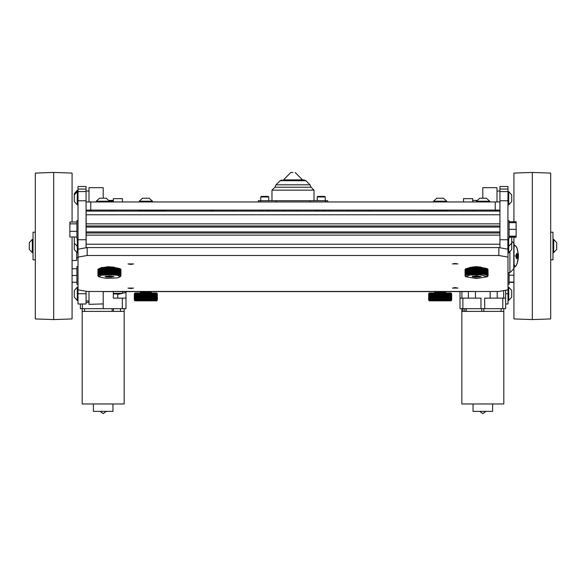 <?xml version="1.0" encoding="UTF-8"?>
<svg xmlns="http://www.w3.org/2000/svg" width="586" height="586" viewBox="0 0 586 586"><rect width="100%" height="100%" fill="white"/><g stroke="black" fill="none" stroke-linecap="round" stroke-linejoin="round"><path stroke-width="0.88" d="M514.039 264.389L514.918 266.667L516.273 265.377L517.687 261.883L518.434 257.064L517.431 249.328L516.12 246.442L514.918 245.395L514.252 246.223L513.995 248.559L514.039 264.389M509.117 272.688L509.117 284.313L508.011 284.313M511.732 293.762L511.732 297.08L508.751 300.406L508.751 287.125L511.732 290.444L511.732 293.762M511.732 198.222L511.732 201.54L508.751 204.866L508.751 191.585L511.732 194.904L511.732 198.222M74.268 197.072L74.268 193.651L77.249 190.333L77.249 191.585L74.268 194.904L74.268 201.54L77.249 204.866L77.249 191.585L86.076 191.571L86.076 186.48L77.989 186.48L77.989 239.769L86.076 239.769L86.076 247.57M483.091 198.236L486.409 198.236L489.735 201.218L476.455 201.218L479.773 198.236L483.091 198.236M99.591 198.236L106.227 198.236L109.545 201.218L96.265 201.218L99.591 198.236M511.732 242.875L511.732 249.511L508.751 252.837L508.751 246.45L511.732 243.124L511.732 237.286L511.732 242.465M508.751 238.326L508.751 246.45L508.011 246.45M74.268 297.131L74.268 290.488L77.249 287.169L77.249 300.45L74.268 297.131M451.454 300.157L451.073 300.816L429.208 300.816L428.652 293.659L428.652 300.157L439.192 300.157L439.2 293.659L428.835 293.659L429.208 293L451.073 293L451.454 293.659M440.189 293.659L439.375 293.659L439.375 300.157L451.638 300.157L451.638 293.659L441.361 293.659L441.375 300.157L441.361 293.659L440.372 293.659L440.372 300.157L440.189 293.659L440.189 300.157M439.375 300.157L439.375 293.659M432.175 293.659L432.175 300.157L432.182 293.659M134.546 293.659L134.927 293L156.792 293L157.165 293.659M145.379 293.659L134.362 293.659L134.362 300.157L157.348 300.157L157.334 293.659L146.375 293.659L146.383 300.157L146.375 293.659L145.379 293.659L145.379 300.157M157.348 293.659L157.341 300.157L157.348 293.659M138.098 293.659L138.098 300.157L138.106 293.659M134.546 300.157L134.927 300.816L156.792 300.816L157.165 300.157M440.145 198.236L443.463 198.236L446.781 201.218L433.501 201.218L436.826 198.236L440.145 198.236M145.855 198.236L149.174 198.236L152.499 201.218L139.219 201.218L142.537 198.236L145.855 198.236M550.686 232.217L552.986 232.217L552.986 259.81L550.686 259.81M556.7 246.245L556.7 249.336L553.719 252.654L553.719 239.374L556.7 242.692L556.7 246.245M29.3 249.336L29.3 242.692L32.281 239.374L32.281 252.654L29.3 249.336M35.314 259.81L33.014 259.81L33.014 232.217L35.314 232.217M325.223 200.705L325.223 196.94L317.26 196.94L317.26 200.705M317.26 196.94L317.839 196.361L324.644 196.361L325.223 196.94M268.74 200.705L268.74 196.94L260.777 196.94L260.777 200.705M260.777 196.94L261.356 196.361L268.161 196.361L268.74 196.94M77.989 284.313L76.883 284.313L76.883 266.652L77.989 266.652M77.989 238.326L76.883 238.326L76.883 220.673L77.989 220.673M508.011 220.673L509.117 220.673L509.117 238.326L508.011 238.326M508.011 200.771L499.924 200.771L499.924 186.48L508.011 186.48L507.813 248.823M508.011 283.536L508.011 303.988L505.623 303.988M499.924 247.57L499.924 239.769L508.011 239.769M502.751 298.157L505.623 298.157L505.623 308.646L502.751 308.646L502.751 298.157L484.703 298.157L484.703 308.646L460.01 308.646L460.01 298.157L462.874 298.157L462.874 308.646M496.979 201.958L496.979 187.645L482.813 187.645L482.813 198.236M463.504 201.958L463.504 198.654L472.697 198.654L472.697 201.958M463.504 211.107L463.504 210.044M503.784 308.646L503.784 311.4L501.125 311.4L501.125 308.646M483.838 308.646L483.838 311.4L461.849 311.4L461.849 308.646M492.599 403.996L492.599 411.35L473.034 411.35L473.034 403.996M503.784 311.4L503.784 403.996L461.849 403.996L461.849 311.4M482.937 413.555L485.867 411.35M125.99 298.157L125.99 308.646L122.313 308.646L122.313 298.157L125.99 298.157L125.99 292.399L117.713 294.443M122.313 308.646L103.187 308.646L103.187 291.462M103.187 303.944L89.021 304.383L89.021 291.462M103.187 198.236L103.187 187.645L89.021 187.645L89.021 201.958M125.99 291.623L125.99 292.399M103.187 308.646L80.377 308.646L80.377 303.988M117.713 298.157L117.713 293.93L113.303 293.93M122.496 291.623L122.496 293.374L113.303 293.374L113.303 291.484M113.303 201.958L113.303 198.654L122.496 198.654L122.496 201.958M122.496 210.044L122.496 211.107M113.406 308.646L113.406 311.4L82.216 311.4L82.216 308.646M124.151 308.646L124.151 311.4L120.474 311.4L120.474 308.646M112.966 403.996L112.966 411.35L93.401 411.35L93.401 403.996M124.151 311.4L124.151 403.996L82.216 403.996L82.216 311.4M103.063 413.555L100.133 411.35M499.924 210.044L86.076 210.044M86.076 201.958L90.786 201.958L90.786 210.044M495.214 210.044L495.214 201.958L499.924 201.958M532.293 172.445L550.686 173.082L550.686 318.945L532.293 319.59L532.293 172.445L513.9 173.082L513.9 221.713M513.9 267.179L513.9 318.945L532.293 319.59M513.9 237.286L513.9 244.882M53.707 319.59L35.314 318.945L35.314 173.082L53.707 172.445L53.707 319.59L72.1 318.945L72.1 236.971M72.1 222.028L72.1 173.082L53.707 172.445M86.135 247.57L86.135 211.107L499.924 211.107M297.893 291.623L288.107 291.623M179.895 291.623L174.379 291.623M411.621 291.623L406.105 291.623M445.038 291.623L435.252 291.623M150.749 291.623L140.962 291.623M447.045 291.623L498.818 291.462L508.011 289.865L508.011 257.129L498.818 255.533L87.182 255.533L77.989 257.129L77.989 289.865L87.182 291.462L138.955 291.623M76.7 252.463L76.7 260.499L72.1 260.499M86.076 291.454L86.076 303.988L77.989 303.988L77.989 283.536M86.076 191.571L86.076 239.769M77.989 283.397L77.989 239.769M258.243 201.958L258.243 200.705L327.757 200.705L327.757 201.958M275.156 187.242L311.1 187.242L275.156 187.242M283.587 179.88L303.848 179.88L283.587 179.88M293 172.526L290.824 172.526L293 172.526M74.268 242.875L74.268 249.511L77.249 252.837L77.249 246.45L74.268 243.124L74.268 236.971M77.989 246.45L77.249 246.45L77.249 238.326M509.893 251.98L509.893 272.688L508.011 272.688M509.893 272.688L513.805 268.776L513.805 243.285L511.732 241.205M445.895 293L445.565 292.106L434.724 292.106L435.413 291.623M151.606 293L151.276 292.106L140.435 292.106L140.105 293M314.001 200.705L314.001 190.135L271.999 190.135L271.999 200.705M293 184.824L309.994 184.824L305.899 180.73L280.101 180.73L276.006 184.824L293 184.824M138.889 210.843L165.691 210.718L163.721 210.718L166.19 211.107M419.737 211.107L420.308 210.718L447.111 210.843M516.64 258.712L517.357 257.928L517.672 256.031L517.357 254.134L516.64 253.35L515.775 256.031L516.61 258.704M514.779 267.004L516.134 265.736L517.394 262.989L518.449 254.544L516.823 247.607L514.779 245.058M105.106 267.121L108.08 266.711L113.765 267.121M472.235 267.121L475.202 266.711L480.894 267.121M98.565 276.76L101.327 275.295L109.436 274.666L117.552 275.295L120.313 276.76L117.368 277.874L105.905 278.365L98.565 276.76L98.155 275.779L99.547 274.966L107.275 273.992L117.163 274.482L119.932 275.186L120.731 276.021M513.966 250.266L513.966 261.817M210.184 211.107L211.846 210.044M370.762 211.107L369.099 210.044M209.795 211.107L211.458 210.044M98.397 268.959L101.568 267.546L113.01 267.07L120.438 268.967M113.838 276.563L109.436 275.801L105.033 276.563L106.403 277.119L113.838 276.563M465.518 268.959L470.653 267.267L480.073 267.07L487.574 268.974M480.967 276.563L476.565 275.801L472.162 276.563L475.847 277.317L480.967 276.563M487.435 276.76L476.565 278.46L465.687 276.76L469.752 275.083L480.073 274.768L487.435 276.76L487.764 276.204M509.117 282.1L513.9 282.1M509.117 282.357L513.9 282.357M509.117 275.222L513.9 275.222M509.117 221.713L516.105 221.713L516.105 237.286L509.117 237.286M511.732 291.11L511.732 296.421M511.732 195.57L511.732 200.881M480.439 198.236L485.743 198.236M100.257 198.236L101.583 198.236M511.732 248.222L511.732 248.691M74.268 292.656L74.268 291.161M98.287 276.292L97.972 269.406L97.943 275.881M98.082 269.238L98.236 275.61M98.565 268.901L98.082 269.201L98.419 275.471M98.931 268.74L98.565 275.266L99.027 275.112M99.378 268.586L98.931 268.703L98.931 275.105L99.459 274.959M99.906 268.439L99.378 268.549L99.378 274.951L99.957 274.812M100.499 268.3L99.906 268.395L99.906 274.805L100.528 274.666M101.166 268.168L100.499 268.256L100.499 274.666L101.876 274.46L101.752 268.029L101.166 268.124L101.297 274.556M102.528 267.919L101.891 268.007L101.891 274.409L102.638 274.351L102.638 267.941L102.528 274.321M103.356 267.817L102.675 267.897L102.675 274.307L103.451 274.248L103.451 267.846L103.356 274.226M104.227 267.736L103.517 267.802L103.517 274.204L104.315 274.167L104.315 267.765L104.227 274.138M105.143 267.663L104.396 267.721L104.396 274.123L105.209 274.094L105.209 267.692L105.143 274.065M106.088 267.604L105.312 267.648L105.312 274.058L106.139 274.043L106.139 267.634L106.088 274.006M107.062 267.56L106.264 267.597L106.264 273.999L107.099 273.999L107.099 267.59L107.062 273.962M108.051 267.531L107.238 267.553L107.238 273.962L108.073 273.97L108.073 267.568L108.051 273.933M109.047 267.516L108.234 267.531L108.234 273.933L109.055 273.955L109.055 267.553L109.047 273.926M110.051 273.926L110.051 267.524L109.23 267.516L109.23 273.926L110.043 273.955M110.227 267.553L110.227 273.962L111.047 273.94L111.047 267.538L110.051 267.553M111.208 267.575L111.208 273.977L112.036 273.977L112.036 267.568L111.047 267.568M112.175 267.604L112.175 274.014L113.003 274.021L113.003 267.619L112.036 267.604M113.12 267.656L113.12 274.058L113.94 274.08L113.94 267.677L113.003 267.648M114.036 267.721L114.036 274.123L114.849 274.16L114.849 267.751L113.94 267.714M114.922 267.795L114.922 274.197L115.706 274.248L115.706 267.839L114.849 267.787M115.764 267.883L115.764 274.292L116.526 274.343L116.526 267.941L115.706 267.883M117.288 274.46L117.288 268.058L116.665 267.963L116.555 274.395L117.163 274.482M117.295 268.102L117.295 274.504L117.991 274.585L117.991 268.183L117.288 268.102M117.976 274.585L118.628 274.717L118.628 268.315L117.991 268.22M118.584 274.724L119.192 274.863L119.192 268.461L118.628 268.351M119.134 274.871L119.683 275.017L119.683 268.608L119.192 268.498M119.603 275.024L120.101 275.171L120.101 268.769L119.683 268.644M119.998 275.178L120.438 275.339L120.101 268.806M120.687 275.508L120.489 268.959L120.504 275.515M120.54 275.508L120.687 269.135M120.928 275.852L120.848 269.304L120.723 276.057M120.928 269.553L120.928 275.881M98.052 275.64L98.052 269.23M98.243 275.464L98.243 269.062M98.28 269.033L98.28 275.435M98.507 275.303L98.507 268.893M98.858 275.134L98.858 268.732M99.29 274.981L99.29 268.578M99.803 274.827L99.803 268.425M100.389 274.688L100.389 268.285M101.041 274.556L101.041 268.154M101.752 274.431L101.752 268.029M110.234 267.524L110.234 273.926M111.23 267.546L111.23 273.948M112.212 267.575L112.212 273.984M113.179 267.626L113.179 274.028M114.109 267.692L114.109 274.094M115.01 267.765L115.01 274.175M115.86 267.861L115.86 274.263M116.665 267.963L116.665 274.365M117.42 268.08L117.42 274.482M118.108 268.205L118.108 274.607M118.738 268.337L118.738 274.746M119.288 268.483L119.288 274.893M119.771 268.637L119.771 275.039M120.167 268.798L120.167 275.2M120.723 269.135L120.723 275.537M105.648 276.68L106.784 277.053L113.23 276.68L105.275 276.321M113.603 276.321L113.23 276.68M111.845 276.167L111.845 276.966L112.219 276.255M106.418 276.328L106.256 276.731L108.659 277.127L111.845 276.966L112.622 276.402L110.212 276.006L107.033 276.167L106.256 276.731L111.845 276.966M108.659 276.006L108.659 277.127M465.409 276.284L465.372 275.632L466.17 275.142L469.95 274.321L481.106 274.087L481.106 267.677L480.168 267.656M480.286 267.656L480.286 274.065L482.007 274.16L482.007 267.758L481.106 267.714M481.201 267.721L481.201 274.123L481.919 274.189L482.871 274.248L482.871 267.846L482.007 267.795M482.08 267.802L482.08 274.204L482.769 274.277L483.684 274.351L483.684 267.949L482.871 267.883M482.923 267.89L482.923 274.292L483.567 274.38L484.446 274.468L484.446 268.058L483.684 267.985M483.714 267.992L483.714 274.395L485.142 274.592L485.142 268.183L484.454 268.11L484.454 274.512L487.134 275.222L487.845 276.065M485.003 274.614L485.779 274.724L485.779 268.322L485.142 268.227M485.735 274.731L486.343 274.871L486.343 268.461L485.779 268.359M486.277 274.878L486.834 275.024L486.834 268.615L486.343 268.505M486.746 275.032L487.244 275.178L487.244 268.776L486.834 268.652M487.134 275.186L487.574 275.347L487.244 268.813M487.816 275.515L487.625 268.974L487.64 275.523M487.677 275.515L487.816 269.142M488.05 275.86L487.977 269.311L487.852 276.028M465.255 275.947L465.101 269.399L465.064 275.889M465.218 269.223L465.365 275.603M465.416 269.055L465.555 275.435M465.709 268.893L465.416 275.427L465.819 275.266M466.075 268.732L465.709 275.259L466.17 275.105M466.529 268.578L466.075 268.696L466.075 275.098L466.603 274.951M467.057 268.432L466.529 268.542L466.529 274.944L467.108 274.805M467.657 268.293L467.057 268.388L467.057 274.797L467.687 274.658M468.324 268.168L467.657 268.249L467.657 274.658L469.034 274.453L468.917 268.022L468.324 268.124L468.456 274.548M469.694 267.912L469.049 268L469.049 274.409L469.796 274.343L469.796 267.941L469.694 274.321M470.521 267.817L469.84 267.897L469.84 274.299L470.617 274.248L470.617 267.846L470.521 274.219M471.393 267.729L470.675 267.802L470.675 274.204L471.474 274.16L471.474 267.758L471.393 274.138M472.309 267.656L471.562 267.714L471.562 274.123L472.375 274.094L472.375 267.692L472.309 274.065M473.254 267.604L472.484 267.648L472.484 274.05L473.312 274.036L473.312 267.634L473.254 274.006M474.228 267.56L473.437 267.59L473.437 273.999L474.264 273.992L474.264 267.59L474.228 273.962M475.217 267.531L474.411 267.553L474.411 273.955L475.239 273.97L475.239 267.56L475.217 273.933M476.22 267.516L475.4 267.531L475.4 273.933L476.22 273.955L476.22 267.516L476.22 273.926M477.224 273.926L477.224 267.524L476.403 267.516L476.403 273.926L477.209 273.955M477.392 267.553L477.392 273.962L478.22 273.94L478.22 267.538L477.224 267.553M478.374 267.575L478.374 273.977L479.202 273.977L479.202 267.568L478.22 267.568M479.341 267.612L479.341 274.014L480.168 274.021L480.168 267.619L479.202 267.604M465.687 276.76L465.255 275.977M479.385 267.582L479.385 273.984M480.344 267.626L480.344 274.036M481.274 267.692L481.274 274.094M482.175 267.773L482.175 274.175M483.025 267.861L483.025 274.27M483.831 267.97L483.831 274.373M484.578 268.08L484.578 274.49M485.267 268.212L485.267 274.614M485.889 268.344L485.889 274.753M486.439 268.491L486.439 274.9M486.915 268.644L486.915 275.046M487.31 268.806L487.31 275.208M487.852 269.142L487.852 275.545M465.072 275.977L465.064 269.516M465.189 275.632L465.189 269.223M465.372 275.457L465.372 269.055M465.65 275.288L465.65 268.886M466.002 275.127L466.002 268.725M466.441 274.973L466.441 268.571M466.954 274.819L466.954 268.417M467.54 274.68L467.54 268.278M468.192 274.548L468.192 268.146M468.917 274.431L468.917 268.022M477.407 267.524L477.407 273.926M478.403 267.546L478.403 273.948M472.77 276.68L480.352 276.68L472.397 276.321M480.725 276.321L480.352 276.68M473.488 276.35L473.305 276.68L475.495 277.112L478.747 276.995L479.363 276.255M475.495 276.021L475.495 277.112L478.747 276.995L479.831 276.46L474.374 276.131L473.305 276.68L475.495 277.112M478.747 276.131L478.747 276.995M428.652 293.659L428.652 300.157L428.652 293.659M428.696 300.157L428.696 293.659M428.718 293.659L428.718 300.157M428.864 293.659L428.864 300.157M429.055 300.157L429.055 293.659M429.099 293.659L429.099 300.157M429.355 300.157L429.355 293.659M429.421 293.659L429.421 300.157M429.743 300.157L429.743 293.659M429.824 293.659L429.824 300.157M430.212 300.157L430.212 293.659M430.307 293.659L430.307 300.157M430.754 300.157L430.754 293.659M430.864 293.659L430.864 300.157M431.369 300.157L431.369 293.659M431.486 293.659L431.486 300.157M432.05 300.157L432.05 293.659M432.908 293.659L432.908 300.157M432.79 300.157L432.79 293.659M432.929 293.659L432.929 300.157M433.691 293.659L433.691 300.157M433.589 300.157L433.589 293.659M433.743 293.659L433.743 300.157M434.526 293.659L434.526 300.157M434.6 293.659L434.6 300.157M434.438 300.157L434.438 293.659M435.405 293.659L435.405 300.157M435.325 300.157L435.325 293.659M435.493 293.659L435.493 300.157M436.321 293.659L436.321 300.157M436.255 300.157L436.255 293.659M436.431 293.659L436.431 300.157M437.259 293.659L437.259 300.157M437.215 300.157L437.215 293.659M437.39 293.659L437.39 300.157M438.225 293.659L438.225 300.157M438.196 300.157L438.196 293.659M438.379 293.659L438.379 300.157M441.192 300.157L441.192 293.659M442.335 300.157L442.335 293.659M442.188 300.157L442.188 293.659M442.364 293.659L442.364 300.157M443.294 300.157L443.294 293.659M443.163 300.157L443.163 293.659M443.338 293.659L443.338 300.157M444.225 300.157L444.225 293.659M444.122 300.157L444.122 293.659M444.291 293.659L444.291 300.157M445.133 300.157L445.133 293.659M445.045 300.157L445.045 293.659M445.214 293.659L445.214 300.157M445.997 300.157L445.997 293.659M445.931 300.157L445.931 293.659M446.093 293.659L446.093 300.157M446.818 300.157L446.818 293.659M446.774 300.157L446.774 293.659M446.928 293.659L446.928 300.157M447.587 300.157L447.587 293.659M447.572 300.157L447.572 293.659M447.711 293.659L447.711 300.157M448.305 300.157L448.305 293.659M448.437 293.659L448.437 300.157M448.979 300.157L448.979 293.659M449.096 293.659L449.096 300.157M449.587 300.157L449.587 293.659M449.689 293.659L449.689 300.157M450.216 293.659L450.216 300.157M450.121 300.157L450.121 293.659M450.656 293.659L450.656 300.157M450.583 300.157L450.583 293.659M451.022 293.659L451.022 300.157M450.964 300.157L450.964 293.659M451.308 293.659L451.308 300.157M451.257 300.157L451.257 293.659M451.506 293.659L451.506 300.157M451.476 300.157L451.476 293.659M451.616 293.659L451.616 300.157L451.638 293.659M451.601 300.157L451.601 293.659M134.465 293.659L134.465 300.157L134.436 293.659M134.362 300.157L134.362 293.659L134.362 300.157M134.597 300.157L134.597 293.659M134.641 293.659L134.641 300.157M134.846 300.157L134.846 293.659M134.897 293.659L134.897 300.157M135.176 300.157L135.176 293.659M135.241 293.659L135.241 300.157M135.586 300.157L135.586 293.659M135.674 293.659L135.674 300.157M136.077 300.157L136.077 293.659M136.172 293.659L136.172 300.157M136.75 293.659L136.75 300.157M136.641 300.157L136.641 293.659M137.27 300.157L137.27 293.659M137.395 293.659L137.395 300.157M137.974 300.157L137.974 293.659M138.845 293.659L138.845 300.157M138.728 300.157L138.728 293.659M138.875 293.659L138.875 300.157M139.644 293.659L139.644 300.157M139.541 300.157L139.541 293.659M139.702 293.659L139.702 300.157M140.494 293.659L140.494 300.157M140.406 300.157L140.406 293.659M140.567 293.659L140.567 300.157M141.38 293.659L141.38 300.157M141.307 300.157L141.307 293.659M141.475 293.659L141.475 300.157M142.303 293.659L142.303 300.157M142.244 300.157L142.244 293.659M142.42 293.659L142.42 300.157M143.255 293.659L143.255 300.157M143.211 300.157L143.211 293.659M143.394 293.659L143.394 300.157M144.222 293.659L144.222 300.157M144.2 300.157L144.2 293.659M144.376 293.659L144.376 300.157M145.203 293.659L145.203 300.157M145.196 300.157L145.196 293.659M146.2 300.157L146.2 293.659M147.357 300.157L147.357 293.659M147.196 300.157L147.196 293.659M147.379 293.659L147.379 300.157M148.331 300.157L148.331 293.659M148.185 300.157L148.185 293.659M148.368 293.659L148.368 300.157M149.284 300.157L149.284 293.659M149.159 300.157L149.159 293.659M149.335 293.659L149.335 300.157M150.206 300.157L150.206 293.659M150.104 300.157L150.104 293.659M150.28 293.659L150.28 300.157M151.1 300.157L151.1 293.659M151.02 300.157L151.02 293.659M151.188 293.659L151.188 300.157M151.957 300.157L151.957 293.659M151.899 300.157L151.899 293.659M152.052 293.659L152.052 300.157M152.763 300.157L152.763 293.659M152.873 293.659L152.873 300.157M152.726 300.157L152.726 293.659M153.517 300.157L153.517 293.659M153.642 293.659L153.642 300.157M153.503 300.157L153.503 293.659M154.345 293.659L154.345 300.157M154.221 300.157L154.221 293.659M154.99 293.659L154.99 300.157M154.88 300.157L154.88 293.659M155.561 293.659L155.561 300.157M155.466 300.157L155.466 293.659M156.066 293.659L156.066 300.157M155.979 300.157L155.979 293.659M156.484 293.659L156.484 300.157M156.411 300.157L156.411 293.659M156.828 293.659L156.828 300.157M156.77 300.157L156.77 293.659M157.085 293.659L157.085 300.157M157.041 300.157L157.041 293.659M157.253 293.659L157.253 300.157M157.231 300.157L157.231 293.659M139.219 210.718L140.838 210.044L142.457 210.564L145.775 210.044L149.093 210.564L150.792 210.044L152.492 210.564L151.606 210.044M434.204 210.718L436.973 210.044L439.742 210.564L442.708 210.044L445.682 210.564L445.88 210.044L446.085 210.718M434.387 210.052L434.204 210.564M437.486 198.236L442.796 198.236M143.204 198.236L148.514 198.236M556.7 243.366L556.7 248.662M29.3 248.669L29.3 247.343M317.26 210.044L317.795 210.044L316.645 210.337L316.645 211.107M325.838 211.107L325.838 210.337L324.688 210.044L317.795 210.044M318.945 211.107L318.945 210.337M323.538 211.107L323.538 210.337M260.777 210.044L261.312 210.044L260.162 210.337L260.162 211.107M269.355 211.107L269.355 210.337L268.205 210.044L261.312 210.044M262.462 211.107L262.462 210.337M267.055 211.107L267.055 210.337M76.883 282.232L72.1 282.232M76.883 275.479L72.1 275.479M76.883 268.732L72.1 268.732M76.883 236.971L69.895 236.971L69.895 222.028L76.883 222.028M76.883 223.837L69.895 223.837M76.883 231.309L69.895 231.309M509.117 222.673L516.105 222.673M509.117 229.338L516.105 229.338M509.117 236.165L516.105 236.165M509.117 236.326L516.105 236.326M508.011 283.397L508.011 248.823M499.924 200.771L499.924 239.769M499.924 191.571L508.751 191.585M505.623 298.157L505.623 290.942M475.451 291.462L475.451 298.157M490.174 291.462L490.174 298.157M480.93 308.646L480.93 298.157L462.874 298.157M460.01 298.157L460.01 291.623M496.979 210.689L496.979 210.044M484.703 308.646L502.751 308.646M483.838 311.4L501.125 311.4M122.313 298.157L113.303 298.157L113.303 291.623L103.187 291.623M109.479 201.108L113.303 201.108M86.076 302.391L89.021 302.391M89.021 210.044L89.021 210.689M113.406 311.4L120.474 311.4M77.989 257.496L76.7 257.496M495.214 201.958L90.786 201.958M497.653 211.107L494.401 210.044M472.331 211.107L472.331 210.044M91.599 210.044L88.347 211.107M86.135 214.806L86.076 215.567M113.669 210.044L113.669 211.107M498.818 255.533L498.818 247.563L508.011 249.16L508.011 257.129M77.989 257.129L77.989 249.16L87.182 247.563L87.182 255.533M498.818 247.563L87.182 247.563M130.795 264.411L133.557 263.934L128.034 263.934L130.795 264.411M130.795 288.554L133.557 288.07L128.034 288.07L130.795 288.554M455.205 287.594L452.443 288.07L457.966 288.07L455.205 287.594M455.205 263.451L452.443 263.934L457.966 263.934L455.205 263.451M480.93 267.128L476.565 266.659L472.191 267.128M113.809 267.128L105.07 267.128M119.317 291.623L466.683 291.623M74.268 242.465L74.268 241.132M74.268 248.852L74.268 247.519M138.67 211.107L163.721 210.718M166.263 211.107L165.691 210.718M419.81 211.107L422.286 210.718L446.825 210.718L447.396 211.107M444.855 210.718L446.825 210.718M447.33 211.107L447.074 210.814M516.61 254.221L516.61 257.84M516.039 256.031L516.64 257.84L516.64 254.221L516.039 256.031M514.332 255.599L514.047 256.463L514.332 255.599M516.61 253.35L515.709 256.031L516.574 258.712M513.805 246.442L514.735 245.051L513.805 244.867M513.805 267.194L514.735 267.011L513.805 265.619M513.805 249.665L513.805 264.33M105.304 267.106L113.574 267.106M472.426 267.106L480.696 267.106M499.924 189.029L508.011 189.029M508.011 293.762L505.623 293.762M468.375 291.594L468.375 298.157M497.25 291.462L497.25 298.157M466.229 308.646L466.229 311.4M481.795 311.4L481.795 308.646M463.006 308.646L463.006 311.4M464.735 311.4L464.735 308.646M82.436 303.988L82.436 308.646M84.626 308.646L84.626 311.4M112.131 311.4L112.131 308.646M474.535 210.044L474.535 211.107M111.465 211.107L111.465 210.044M86.135 235.154L499.924 235.154M86.135 244.215L499.924 244.215M86.135 223.845L499.924 223.845M86.135 214.784L499.924 214.784M86.135 227.082L499.924 227.082M86.135 231.917L499.924 231.917M86.135 232.994L499.924 232.994M86.135 225.998L499.924 225.998M111.369 291.462L474.631 291.462M283.976 210.044L283.221 211.107M297.278 210.044L298.076 211.107M251.035 211.107L251.79 210.044M316.162 210.044L315.4 211.107M233.704 211.107L232.913 210.044M329.464 210.044L330.262 211.107M348.348 210.044L347.586 211.107M211.722 211.107L213.187 210.044M77.989 189.029L86.076 189.029M86.076 200.771L77.989 200.771M86.076 293.762L77.989 293.762M260.411 200.705L260.411 201.958M276.101 200.705L276.101 201.958M309.899 200.705L309.899 201.958M325.589 200.705L325.589 201.958M508.011 300.406L508.751 300.406M508.011 287.125L508.751 287.125M508.011 204.866L508.751 204.866M77.989 190.333L77.249 190.333M489.735 201.958L489.735 201.218M476.455 201.958L476.455 201.218M109.545 201.958L109.545 201.218M96.265 201.958L96.265 201.218M508.011 252.837L508.751 252.837M77.989 287.169L77.249 287.169M77.989 300.45L77.249 300.45M77.989 204.866L77.249 204.866M120.313 276.76L120.694 276.116M97.943 275.918L97.943 269.516M120.936 275.918L120.936 269.516M434.724 292.106L434.394 293M445.565 292.106L444.877 291.623M140.435 292.106L141.123 291.623M151.276 292.106L150.587 291.623M140.105 210.044L139.27 210.528M446.781 201.958L446.781 201.218M433.501 201.958L433.501 201.218M152.499 201.958L152.499 201.218M139.219 201.958L139.219 201.218M552.986 252.654L553.719 252.654M552.986 239.374L553.719 239.374M33.014 239.374L32.281 239.374M33.014 252.654L32.281 252.654M325.223 210.044L325.838 210.337M268.74 210.044L269.355 210.337M477.026 200.397L472.697 200.397M461.936 291.623L461.936 298.157M503.689 291.22L503.689 298.157M482.688 413.555L479.766 411.35M499.924 191.051L496.979 191.051M108.974 200.397L113.303 200.397M103.312 413.555L106.234 411.35M86.076 300.984L89.021 300.984M86.076 191.051L89.021 191.051M314.001 190.135L311.1 187.242M271.999 190.135L274.9 187.242M276.006 184.824L275.156 186.875M310.844 186.875L309.994 184.824M305.899 180.73L303.848 179.88M280.101 180.73L282.152 179.88M302.413 179.77L295.176 172.526M283.587 179.77L290.824 172.526M77.989 252.837L77.249 252.837"/></g></svg>
